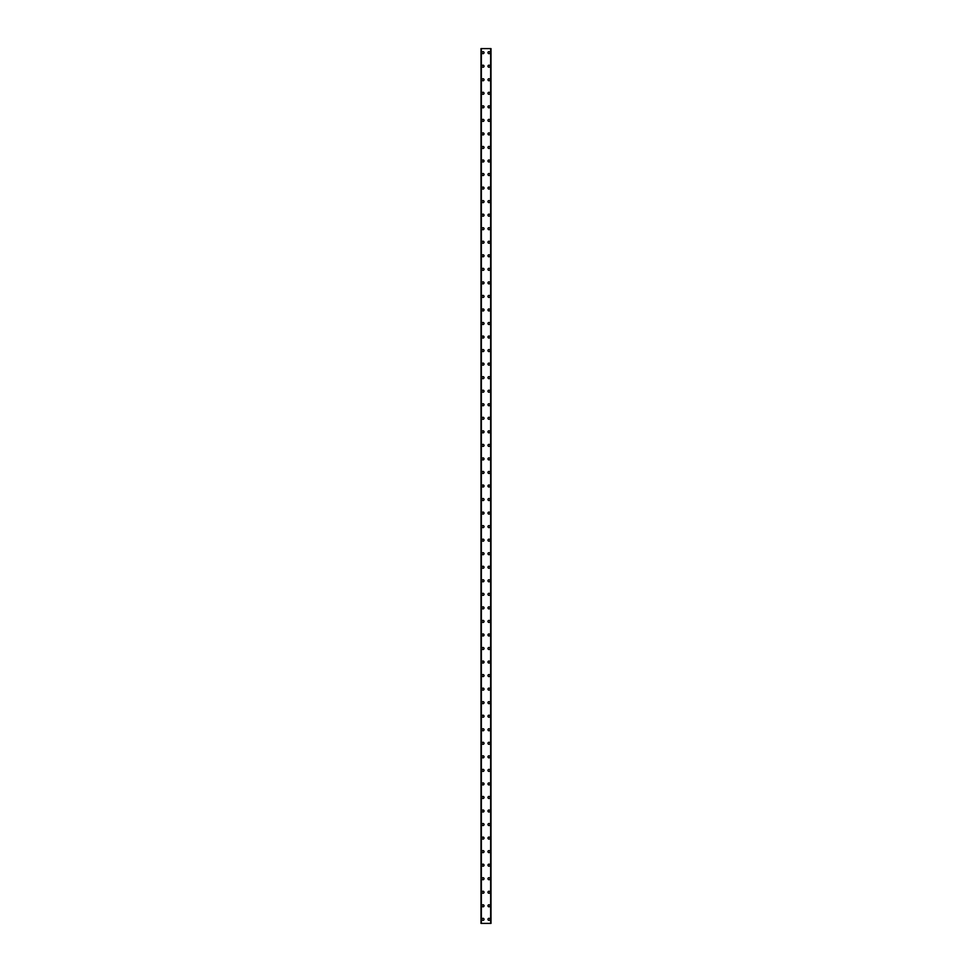<?xml version="1.0" encoding="UTF-8"?>
<svg xmlns="http://www.w3.org/2000/svg" width="972" height="972" viewBox="0 0 972 972"><rect width="100%" height="100%" fill="white"/><g stroke="black" fill="none" stroke-linecap="round" stroke-linejoin="round"><path stroke-width="1.46" d="M482.003 919.342A1.021 1.021 0 0 1 483.023 918.321A1.021 1.021 0 0 1 484.032 919.342A1.021 1.021 0 0 1 483.023 920.35A1.021 1.021 0 0 1 482.003 919.342M482.003 905.795A1.021 1.021 0 0 1 483.023 904.774A1.021 1.021 0 0 1 484.032 905.795A1.021 1.021 0 0 1 483.023 906.815A1.021 1.021 0 0 1 482.003 905.795M482.003 892.26A1.021 1.021 0 0 1 483.023 891.239A1.021 1.021 0 0 1 484.032 892.26A1.021 1.021 0 0 1 483.023 893.268A1.021 1.021 0 0 1 482.003 892.26M482.003 878.712A1.021 1.021 0 0 1 483.023 877.692A1.021 1.021 0 0 1 484.032 878.712A1.021 1.021 0 0 1 483.023 879.733A1.021 1.021 0 0 1 482.003 878.712M482.003 865.165A1.021 1.021 0 0 1 483.023 864.157A1.021 1.021 0 0 1 484.032 865.165A1.021 1.021 0 0 1 483.023 866.186A1.021 1.021 0 0 1 482.003 865.165M482.003 851.63A1.021 1.021 0 0 1 483.023 850.609A1.021 1.021 0 0 1 484.032 851.63A1.021 1.021 0 0 1 483.023 852.638A1.021 1.021 0 0 1 482.003 851.63M482.003 838.083A1.021 1.021 0 0 1 483.023 837.074A1.021 1.021 0 0 1 484.032 838.083A1.021 1.021 0 0 1 483.023 839.103A1.021 1.021 0 0 1 482.003 838.083M482.003 824.548A1.021 1.021 0 0 1 483.023 823.527A1.021 1.021 0 0 1 484.032 824.548A1.021 1.021 0 0 1 483.023 825.556A1.021 1.021 0 0 1 482.003 824.548M482.003 811A1.021 1.021 0 0 1 483.023 809.992A1.021 1.021 0 0 1 484.032 811A1.021 1.021 0 0 1 483.023 812.021A1.021 1.021 0 0 1 482.003 811M482.003 797.465A1.021 1.021 0 0 1 483.023 796.445A1.021 1.021 0 0 1 484.032 797.465A1.021 1.021 0 0 1 483.023 798.474A1.021 1.021 0 0 1 482.003 797.465M482.003 783.918A1.021 1.021 0 0 1 483.023 782.91A1.021 1.021 0 0 1 484.032 783.918A1.021 1.021 0 0 1 483.023 784.939A1.021 1.021 0 0 1 482.003 783.918M482.003 770.383A1.021 1.021 0 0 1 483.023 769.362A1.021 1.021 0 0 1 484.032 770.383A1.021 1.021 0 0 1 483.023 771.391A1.021 1.021 0 0 1 482.003 770.383M482.003 756.836A1.021 1.021 0 0 1 483.023 755.815A1.021 1.021 0 0 1 484.032 756.836A1.021 1.021 0 0 1 483.023 757.856A1.021 1.021 0 0 1 482.003 756.836M482.003 743.288A1.021 1.021 0 0 1 483.023 742.28A1.021 1.021 0 0 1 484.032 743.288A1.021 1.021 0 0 1 483.023 744.309A1.021 1.021 0 0 1 482.003 743.288M482.003 729.753A1.021 1.021 0 0 1 483.023 728.733A1.021 1.021 0 0 1 484.032 729.753A1.021 1.021 0 0 1 483.023 730.774A1.021 1.021 0 0 1 482.003 729.753M482.003 716.206A1.021 1.021 0 0 1 483.023 715.198A1.021 1.021 0 0 1 484.032 716.206A1.021 1.021 0 0 1 483.023 717.227A1.021 1.021 0 0 1 482.003 716.206M482.003 702.671A1.021 1.021 0 0 1 483.023 701.65A1.021 1.021 0 0 1 484.032 702.671A1.021 1.021 0 0 1 483.023 703.679A1.021 1.021 0 0 1 482.003 702.671M482.003 689.124A1.021 1.021 0 0 1 483.023 688.115A1.021 1.021 0 0 1 484.032 689.124A1.021 1.021 0 0 1 483.023 690.144A1.021 1.021 0 0 1 482.003 689.124M482.003 675.589A1.021 1.021 0 0 1 483.023 674.568A1.021 1.021 0 0 1 484.032 675.589A1.021 1.021 0 0 1 483.023 676.597A1.021 1.021 0 0 1 482.003 675.589M482.003 662.041A1.021 1.021 0 0 1 483.023 661.033A1.021 1.021 0 0 1 484.032 662.041A1.021 1.021 0 0 1 483.023 663.062A1.021 1.021 0 0 1 482.003 662.041M482.003 648.506A1.021 1.021 0 0 1 483.023 647.486A1.021 1.021 0 0 1 484.032 648.506A1.021 1.021 0 0 1 483.023 649.515A1.021 1.021 0 0 1 482.003 648.506M482.003 634.959A1.021 1.021 0 0 1 483.023 633.938A1.021 1.021 0 0 1 484.032 634.959A1.021 1.021 0 0 1 483.023 635.98A1.021 1.021 0 0 1 482.003 634.959M482.003 621.424A1.021 1.021 0 0 1 483.023 620.403A1.021 1.021 0 0 1 484.032 621.424A1.021 1.021 0 0 1 483.023 622.432A1.021 1.021 0 0 1 482.003 621.424M482.003 607.877A1.021 1.021 0 0 1 483.023 606.856A1.021 1.021 0 0 1 484.032 607.877A1.021 1.021 0 0 1 483.023 608.897A1.021 1.021 0 0 1 482.003 607.877M482.003 594.329A1.021 1.021 0 0 1 483.023 593.321A1.021 1.021 0 0 1 484.032 594.329A1.021 1.021 0 0 1 483.023 595.35A1.021 1.021 0 0 1 482.003 594.329M482.003 580.794A1.021 1.021 0 0 1 483.023 579.774A1.021 1.021 0 0 1 484.032 580.794A1.021 1.021 0 0 1 483.023 581.803A1.021 1.021 0 0 1 482.003 580.794M482.003 567.247A1.021 1.021 0 0 1 483.023 566.239A1.021 1.021 0 0 1 484.032 567.247A1.021 1.021 0 0 1 483.023 568.268A1.021 1.021 0 0 1 482.003 567.247M482.003 553.712A1.021 1.021 0 0 1 483.023 552.691A1.021 1.021 0 0 1 484.032 553.712A1.021 1.021 0 0 1 483.023 554.72A1.021 1.021 0 0 1 482.003 553.712M482.003 540.165A1.021 1.021 0 0 1 483.023 539.156A1.021 1.021 0 0 1 484.032 540.165A1.021 1.021 0 0 1 483.023 541.185A1.021 1.021 0 0 1 482.003 540.165M482.003 526.63A1.021 1.021 0 0 1 483.023 525.609A1.021 1.021 0 0 1 484.032 526.63A1.021 1.021 0 0 1 483.023 527.638A1.021 1.021 0 0 1 482.003 526.63M482.003 513.082A1.021 1.021 0 0 1 483.023 512.074A1.021 1.021 0 0 1 484.032 513.082A1.021 1.021 0 0 1 483.023 514.103A1.021 1.021 0 0 1 482.003 513.082M482.003 499.547A1.021 1.021 0 0 1 483.023 498.527A1.021 1.021 0 0 1 484.032 499.547A1.021 1.021 0 0 1 483.023 500.556A1.021 1.021 0 0 1 482.003 499.547M482.003 486A1.021 1.021 0 0 1 483.023 484.979A1.021 1.021 0 0 1 484.032 486A1.021 1.021 0 0 1 483.023 487.021A1.021 1.021 0 0 1 482.003 486M482.003 472.453A1.021 1.021 0 0 1 483.023 471.444A1.021 1.021 0 0 1 484.032 472.453A1.021 1.021 0 0 1 483.023 473.473A1.021 1.021 0 0 1 482.003 472.453M482.003 458.918A1.021 1.021 0 0 1 483.023 457.897A1.021 1.021 0 0 1 484.032 458.918A1.021 1.021 0 0 1 483.023 459.926A1.021 1.021 0 0 1 482.003 458.918M482.003 445.37A1.021 1.021 0 0 1 483.023 444.362A1.021 1.021 0 0 1 484.032 445.37A1.021 1.021 0 0 1 483.023 446.391A1.021 1.021 0 0 1 482.003 445.37M482.003 431.835A1.021 1.021 0 0 1 483.023 430.815A1.021 1.021 0 0 1 484.032 431.835A1.021 1.021 0 0 1 483.023 432.844A1.021 1.021 0 0 1 482.003 431.835M482.003 418.288A1.021 1.021 0 0 1 483.023 417.28A1.021 1.021 0 0 1 484.032 418.288A1.021 1.021 0 0 1 483.023 419.309A1.021 1.021 0 0 1 482.003 418.288M482.003 404.753A1.021 1.021 0 0 1 483.023 403.732A1.021 1.021 0 0 1 484.032 404.753A1.021 1.021 0 0 1 483.023 405.761A1.021 1.021 0 0 1 482.003 404.753M482.003 391.206A1.021 1.021 0 0 1 483.023 390.197A1.021 1.021 0 0 1 484.032 391.206A1.021 1.021 0 0 1 483.023 392.226A1.021 1.021 0 0 1 482.003 391.206M482.003 377.671A1.021 1.021 0 0 1 483.023 376.65A1.021 1.021 0 0 1 484.032 377.671A1.021 1.021 0 0 1 483.023 378.679A1.021 1.021 0 0 1 482.003 377.671M482.003 364.123A1.021 1.021 0 0 1 483.023 363.103A1.021 1.021 0 0 1 484.032 364.123A1.021 1.021 0 0 1 483.023 365.144A1.021 1.021 0 0 1 482.003 364.123M482.003 350.576A1.021 1.021 0 0 1 483.023 349.568A1.021 1.021 0 0 1 484.032 350.576A1.021 1.021 0 0 1 483.023 351.597A1.021 1.021 0 0 1 482.003 350.576M482.003 337.041A1.021 1.021 0 0 1 483.023 336.02A1.021 1.021 0 0 1 484.032 337.041A1.021 1.021 0 0 1 483.023 338.062A1.021 1.021 0 0 1 482.003 337.041M482.003 323.494A1.021 1.021 0 0 1 483.023 322.485A1.021 1.021 0 0 1 484.032 323.494A1.021 1.021 0 0 1 483.023 324.514A1.021 1.021 0 0 1 482.003 323.494M482.003 309.959A1.021 1.021 0 0 1 483.023 308.938A1.021 1.021 0 0 1 484.032 309.959A1.021 1.021 0 0 1 483.023 310.967A1.021 1.021 0 0 1 482.003 309.959M482.003 296.411A1.021 1.021 0 0 1 483.023 295.403A1.021 1.021 0 0 1 484.032 296.411A1.021 1.021 0 0 1 483.023 297.432A1.021 1.021 0 0 1 482.003 296.411M482.003 282.876A1.021 1.021 0 0 1 483.023 281.856A1.021 1.021 0 0 1 484.032 282.876A1.021 1.021 0 0 1 483.023 283.885A1.021 1.021 0 0 1 482.003 282.876M482.003 269.329A1.021 1.021 0 0 1 483.023 268.321A1.021 1.021 0 0 1 484.032 269.329A1.021 1.021 0 0 1 483.023 270.35A1.021 1.021 0 0 1 482.003 269.329M482.003 255.794A1.021 1.021 0 0 1 483.023 254.773A1.021 1.021 0 0 1 484.032 255.794A1.021 1.021 0 0 1 483.023 256.802A1.021 1.021 0 0 1 482.003 255.794M482.003 242.247A1.021 1.021 0 0 1 483.023 241.226A1.021 1.021 0 0 1 484.032 242.247A1.021 1.021 0 0 1 483.023 243.267A1.021 1.021 0 0 1 482.003 242.247M482.003 228.712A1.021 1.021 0 0 1 483.023 227.691A1.021 1.021 0 0 1 484.032 228.712A1.021 1.021 0 0 1 483.023 229.72A1.021 1.021 0 0 1 482.003 228.712M482.003 215.164A1.021 1.021 0 0 1 483.023 214.144A1.021 1.021 0 0 1 484.032 215.164A1.021 1.021 0 0 1 483.023 216.185A1.021 1.021 0 0 1 482.003 215.164M482.003 201.617A1.021 1.021 0 0 1 483.023 200.609A1.021 1.021 0 0 1 484.032 201.617A1.021 1.021 0 0 1 483.023 202.638A1.021 1.021 0 0 1 482.003 201.617M482.003 188.082A1.021 1.021 0 0 1 483.023 187.061A1.021 1.021 0 0 1 484.032 188.082A1.021 1.021 0 0 1 483.023 189.09A1.021 1.021 0 0 1 482.003 188.082M482.003 174.535A1.021 1.021 0 0 1 483.023 173.526A1.021 1.021 0 0 1 484.032 174.535A1.021 1.021 0 0 1 483.023 175.555A1.021 1.021 0 0 1 482.003 174.535M482.003 161A1.021 1.021 0 0 1 483.023 159.979A1.021 1.021 0 0 1 484.032 161A1.021 1.021 0 0 1 483.023 162.008A1.021 1.021 0 0 1 482.003 161M482.003 147.452A1.021 1.021 0 0 1 483.023 146.444A1.021 1.021 0 0 1 484.032 147.452A1.021 1.021 0 0 1 483.023 148.473A1.021 1.021 0 0 1 482.003 147.452M482.003 133.917A1.021 1.021 0 0 1 483.023 132.897A1.021 1.021 0 0 1 484.032 133.917A1.021 1.021 0 0 1 483.023 134.926A1.021 1.021 0 0 1 482.003 133.917M482.003 120.37A1.021 1.021 0 0 1 483.023 119.362A1.021 1.021 0 0 1 484.032 120.37A1.021 1.021 0 0 1 483.023 121.391A1.021 1.021 0 0 1 482.003 120.37M482.003 106.835A1.021 1.021 0 0 1 483.023 105.814A1.021 1.021 0 0 1 484.032 106.835A1.021 1.021 0 0 1 483.023 107.843A1.021 1.021 0 0 1 482.003 106.835M482.003 93.288A1.021 1.021 0 0 1 483.023 92.267A1.021 1.021 0 0 1 484.032 93.288A1.021 1.021 0 0 1 483.023 94.308A1.021 1.021 0 0 1 482.003 93.288M482.003 79.74A1.021 1.021 0 0 1 483.023 78.732A1.021 1.021 0 0 1 484.032 79.74A1.021 1.021 0 0 1 483.023 80.761A1.021 1.021 0 0 1 482.003 79.74M482.003 66.205A1.021 1.021 0 0 1 483.023 65.185A1.021 1.021 0 0 1 484.032 66.205A1.021 1.021 0 0 1 483.023 67.226A1.021 1.021 0 0 1 482.003 66.205M482.003 52.658A1.021 1.021 0 0 1 483.023 51.65A1.021 1.021 0 0 1 484.032 52.658A1.021 1.021 0 0 1 483.023 53.679A1.021 1.021 0 0 1 482.003 52.658M487.968 919.342A1.021 1.021 0 0 1 488.977 918.321A1.021 1.021 0 0 1 489.997 919.342A1.021 1.021 0 0 1 488.977 920.35A1.021 1.021 0 0 1 487.968 919.342M487.968 905.795A1.021 1.021 0 0 1 488.977 904.774A1.021 1.021 0 0 1 489.997 905.795A1.021 1.021 0 0 1 488.977 906.815A1.021 1.021 0 0 1 487.968 905.795M487.968 892.26A1.021 1.021 0 0 1 488.977 891.239A1.021 1.021 0 0 1 489.997 892.26A1.021 1.021 0 0 1 488.977 893.268A1.021 1.021 0 0 1 487.968 892.26M487.968 878.712A1.021 1.021 0 0 1 488.977 877.692A1.021 1.021 0 0 1 489.997 878.712A1.021 1.021 0 0 1 488.977 879.733A1.021 1.021 0 0 1 487.968 878.712M487.968 865.165A1.021 1.021 0 0 1 488.977 864.157A1.021 1.021 0 0 1 489.997 865.165A1.021 1.021 0 0 1 488.977 866.186A1.021 1.021 0 0 1 487.968 865.165M487.968 851.63A1.021 1.021 0 0 1 488.977 850.609A1.021 1.021 0 0 1 489.997 851.63A1.021 1.021 0 0 1 488.977 852.638A1.021 1.021 0 0 1 487.968 851.63M487.968 838.083A1.021 1.021 0 0 1 488.977 837.074A1.021 1.021 0 0 1 489.997 838.083A1.021 1.021 0 0 1 488.977 839.103A1.021 1.021 0 0 1 487.968 838.083M487.968 824.548A1.021 1.021 0 0 1 488.977 823.527A1.021 1.021 0 0 1 489.997 824.548A1.021 1.021 0 0 1 488.977 825.556A1.021 1.021 0 0 1 487.968 824.548M487.968 811A1.021 1.021 0 0 1 488.977 809.992A1.021 1.021 0 0 1 489.997 811A1.021 1.021 0 0 1 488.977 812.021A1.021 1.021 0 0 1 487.968 811M487.968 797.465A1.021 1.021 0 0 1 488.977 796.445A1.021 1.021 0 0 1 489.997 797.465A1.021 1.021 0 0 1 488.977 798.474A1.021 1.021 0 0 1 487.968 797.465M487.968 783.918A1.021 1.021 0 0 1 488.977 782.91A1.021 1.021 0 0 1 489.997 783.918A1.021 1.021 0 0 1 488.977 784.939A1.021 1.021 0 0 1 487.968 783.918M487.968 770.383A1.021 1.021 0 0 1 488.977 769.362A1.021 1.021 0 0 1 489.997 770.383A1.021 1.021 0 0 1 488.977 771.391A1.021 1.021 0 0 1 487.968 770.383M487.968 756.836A1.021 1.021 0 0 1 488.977 755.815A1.021 1.021 0 0 1 489.997 756.836A1.021 1.021 0 0 1 488.977 757.856A1.021 1.021 0 0 1 487.968 756.836M487.968 743.288A1.021 1.021 0 0 1 488.977 742.28A1.021 1.021 0 0 1 489.997 743.288A1.021 1.021 0 0 1 488.977 744.309A1.021 1.021 0 0 1 487.968 743.288M487.968 729.753A1.021 1.021 0 0 1 488.977 728.733A1.021 1.021 0 0 1 489.997 729.753A1.021 1.021 0 0 1 488.977 730.774A1.021 1.021 0 0 1 487.968 729.753M487.968 716.206A1.021 1.021 0 0 1 488.977 715.198A1.021 1.021 0 0 1 489.997 716.206A1.021 1.021 0 0 1 488.977 717.227A1.021 1.021 0 0 1 487.968 716.206M487.968 702.671A1.021 1.021 0 0 1 488.977 701.65A1.021 1.021 0 0 1 489.997 702.671A1.021 1.021 0 0 1 488.977 703.679A1.021 1.021 0 0 1 487.968 702.671M487.968 689.124A1.021 1.021 0 0 1 488.977 688.115A1.021 1.021 0 0 1 489.997 689.124A1.021 1.021 0 0 1 488.977 690.144A1.021 1.021 0 0 1 487.968 689.124M487.968 675.589A1.021 1.021 0 0 1 488.977 674.568A1.021 1.021 0 0 1 489.997 675.589A1.021 1.021 0 0 1 488.977 676.597A1.021 1.021 0 0 1 487.968 675.589M487.968 662.041A1.021 1.021 0 0 1 488.977 661.033A1.021 1.021 0 0 1 489.997 662.041A1.021 1.021 0 0 1 488.977 663.062A1.021 1.021 0 0 1 487.968 662.041M487.968 648.506A1.021 1.021 0 0 1 488.977 647.486A1.021 1.021 0 0 1 489.997 648.506A1.021 1.021 0 0 1 488.977 649.515A1.021 1.021 0 0 1 487.968 648.506M487.968 634.959A1.021 1.021 0 0 1 488.977 633.938A1.021 1.021 0 0 1 489.997 634.959A1.021 1.021 0 0 1 488.977 635.98A1.021 1.021 0 0 1 487.968 634.959M487.968 621.424A1.021 1.021 0 0 1 488.977 620.403A1.021 1.021 0 0 1 489.997 621.424A1.021 1.021 0 0 1 488.977 622.432A1.021 1.021 0 0 1 487.968 621.424M487.968 607.877A1.021 1.021 0 0 1 488.977 606.856A1.021 1.021 0 0 1 489.997 607.877A1.021 1.021 0 0 1 488.977 608.897A1.021 1.021 0 0 1 487.968 607.877M487.968 594.329A1.021 1.021 0 0 1 488.977 593.321A1.021 1.021 0 0 1 489.997 594.329A1.021 1.021 0 0 1 488.977 595.35A1.021 1.021 0 0 1 487.968 594.329M487.968 580.794A1.021 1.021 0 0 1 488.977 579.774A1.021 1.021 0 0 1 489.997 580.794A1.021 1.021 0 0 1 488.977 581.803A1.021 1.021 0 0 1 487.968 580.794M487.968 567.247A1.021 1.021 0 0 1 488.977 566.239A1.021 1.021 0 0 1 489.997 567.247A1.021 1.021 0 0 1 488.977 568.268A1.021 1.021 0 0 1 487.968 567.247M487.968 553.712A1.021 1.021 0 0 1 488.977 552.691A1.021 1.021 0 0 1 489.997 553.712A1.021 1.021 0 0 1 488.977 554.72A1.021 1.021 0 0 1 487.968 553.712M487.968 540.165A1.021 1.021 0 0 1 488.977 539.156A1.021 1.021 0 0 1 489.997 540.165A1.021 1.021 0 0 1 488.977 541.185A1.021 1.021 0 0 1 487.968 540.165M487.968 526.63A1.021 1.021 0 0 1 488.977 525.609A1.021 1.021 0 0 1 489.997 526.63A1.021 1.021 0 0 1 488.977 527.638A1.021 1.021 0 0 1 487.968 526.63M487.968 513.082A1.021 1.021 0 0 1 488.977 512.074A1.021 1.021 0 0 1 489.997 513.082A1.021 1.021 0 0 1 488.977 514.103A1.021 1.021 0 0 1 487.968 513.082M487.968 499.547A1.021 1.021 0 0 1 488.977 498.527A1.021 1.021 0 0 1 489.997 499.547A1.021 1.021 0 0 1 488.977 500.556A1.021 1.021 0 0 1 487.968 499.547M487.968 486A1.021 1.021 0 0 1 488.977 484.979A1.021 1.021 0 0 1 489.997 486A1.021 1.021 0 0 1 488.977 487.021A1.021 1.021 0 0 1 487.968 486M487.968 472.453A1.021 1.021 0 0 1 488.977 471.444A1.021 1.021 0 0 1 489.997 472.453A1.021 1.021 0 0 1 488.977 473.473A1.021 1.021 0 0 1 487.968 472.453M487.968 458.918A1.021 1.021 0 0 1 488.977 457.897A1.021 1.021 0 0 1 489.997 458.918A1.021 1.021 0 0 1 488.977 459.926A1.021 1.021 0 0 1 487.968 458.918M487.968 445.37A1.021 1.021 0 0 1 488.977 444.362A1.021 1.021 0 0 1 489.997 445.37A1.021 1.021 0 0 1 488.977 446.391A1.021 1.021 0 0 1 487.968 445.37M487.968 431.835A1.021 1.021 0 0 1 488.977 430.815A1.021 1.021 0 0 1 489.997 431.835A1.021 1.021 0 0 1 488.977 432.844A1.021 1.021 0 0 1 487.968 431.835M487.968 418.288A1.021 1.021 0 0 1 488.977 417.28A1.021 1.021 0 0 1 489.997 418.288A1.021 1.021 0 0 1 488.977 419.309A1.021 1.021 0 0 1 487.968 418.288M487.968 404.753A1.021 1.021 0 0 1 488.977 403.732A1.021 1.021 0 0 1 489.997 404.753A1.021 1.021 0 0 1 488.977 405.761A1.021 1.021 0 0 1 487.968 404.753M487.968 391.206A1.021 1.021 0 0 1 488.977 390.197A1.021 1.021 0 0 1 489.997 391.206A1.021 1.021 0 0 1 488.977 392.226A1.021 1.021 0 0 1 487.968 391.206M487.968 377.671A1.021 1.021 0 0 1 488.977 376.65A1.021 1.021 0 0 1 489.997 377.671A1.021 1.021 0 0 1 488.977 378.679A1.021 1.021 0 0 1 487.968 377.671M487.968 364.123A1.021 1.021 0 0 1 488.977 363.103A1.021 1.021 0 0 1 489.997 364.123A1.021 1.021 0 0 1 488.977 365.144A1.021 1.021 0 0 1 487.968 364.123M487.968 350.576A1.021 1.021 0 0 1 488.977 349.568A1.021 1.021 0 0 1 489.997 350.576A1.021 1.021 0 0 1 488.977 351.597A1.021 1.021 0 0 1 487.968 350.576M487.968 337.041A1.021 1.021 0 0 1 488.977 336.02A1.021 1.021 0 0 1 489.997 337.041A1.021 1.021 0 0 1 488.977 338.062A1.021 1.021 0 0 1 487.968 337.041M487.968 323.494A1.021 1.021 0 0 1 488.977 322.485A1.021 1.021 0 0 1 489.997 323.494A1.021 1.021 0 0 1 488.977 324.514A1.021 1.021 0 0 1 487.968 323.494M487.968 309.959A1.021 1.021 0 0 1 488.977 308.938A1.021 1.021 0 0 1 489.997 309.959A1.021 1.021 0 0 1 488.977 310.967A1.021 1.021 0 0 1 487.968 309.959M487.968 296.411A1.021 1.021 0 0 1 488.977 295.403A1.021 1.021 0 0 1 489.997 296.411A1.021 1.021 0 0 1 488.977 297.432A1.021 1.021 0 0 1 487.968 296.411M487.968 282.876A1.021 1.021 0 0 1 488.977 281.856A1.021 1.021 0 0 1 489.997 282.876A1.021 1.021 0 0 1 488.977 283.885A1.021 1.021 0 0 1 487.968 282.876M487.968 269.329A1.021 1.021 0 0 1 488.977 268.321A1.021 1.021 0 0 1 489.997 269.329A1.021 1.021 0 0 1 488.977 270.35A1.021 1.021 0 0 1 487.968 269.329M487.968 255.794A1.021 1.021 0 0 1 488.977 254.773A1.021 1.021 0 0 1 489.997 255.794A1.021 1.021 0 0 1 488.977 256.802A1.021 1.021 0 0 1 487.968 255.794M487.968 242.247A1.021 1.021 0 0 1 488.977 241.226A1.021 1.021 0 0 1 489.997 242.247A1.021 1.021 0 0 1 488.977 243.267A1.021 1.021 0 0 1 487.968 242.247M487.968 228.712A1.021 1.021 0 0 1 488.977 227.691A1.021 1.021 0 0 1 489.997 228.712A1.021 1.021 0 0 1 488.977 229.72A1.021 1.021 0 0 1 487.968 228.712M487.968 215.164A1.021 1.021 0 0 1 488.977 214.144A1.021 1.021 0 0 1 489.997 215.164A1.021 1.021 0 0 1 488.977 216.185A1.021 1.021 0 0 1 487.968 215.164M487.968 201.617A1.021 1.021 0 0 1 488.977 200.609A1.021 1.021 0 0 1 489.997 201.617A1.021 1.021 0 0 1 488.977 202.638A1.021 1.021 0 0 1 487.968 201.617M487.968 188.082A1.021 1.021 0 0 1 488.977 187.061A1.021 1.021 0 0 1 489.997 188.082A1.021 1.021 0 0 1 488.977 189.09A1.021 1.021 0 0 1 487.968 188.082M487.968 174.535A1.021 1.021 0 0 1 488.977 173.526A1.021 1.021 0 0 1 489.997 174.535A1.021 1.021 0 0 1 488.977 175.555A1.021 1.021 0 0 1 487.968 174.535M487.968 161A1.021 1.021 0 0 1 488.977 159.979A1.021 1.021 0 0 1 489.997 161A1.021 1.021 0 0 1 488.977 162.008A1.021 1.021 0 0 1 487.968 161M487.968 147.452A1.021 1.021 0 0 1 488.977 146.444A1.021 1.021 0 0 1 489.997 147.452A1.021 1.021 0 0 1 488.977 148.473A1.021 1.021 0 0 1 487.968 147.452M487.968 133.917A1.021 1.021 0 0 1 488.977 132.897A1.021 1.021 0 0 1 489.997 133.917A1.021 1.021 0 0 1 488.977 134.926A1.021 1.021 0 0 1 487.968 133.917M487.968 120.37A1.021 1.021 0 0 1 488.977 119.362A1.021 1.021 0 0 1 489.997 120.37A1.021 1.021 0 0 1 488.977 121.391A1.021 1.021 0 0 1 487.968 120.37M487.968 106.835A1.021 1.021 0 0 1 488.977 105.814A1.021 1.021 0 0 1 489.997 106.835A1.021 1.021 0 0 1 488.977 107.843A1.021 1.021 0 0 1 487.968 106.835M487.968 93.288A1.021 1.021 0 0 1 488.977 92.267A1.021 1.021 0 0 1 489.997 93.288A1.021 1.021 0 0 1 488.977 94.308A1.021 1.021 0 0 1 487.968 93.288M487.968 79.74A1.021 1.021 0 0 1 488.977 78.732A1.021 1.021 0 0 1 489.997 79.74A1.021 1.021 0 0 1 488.977 80.761A1.021 1.021 0 0 1 487.968 79.74M487.968 66.205A1.021 1.021 0 0 1 488.977 65.185A1.021 1.021 0 0 1 489.997 66.205A1.021 1.021 0 0 1 488.977 67.226A1.021 1.021 0 0 1 487.968 66.205M487.968 52.658A1.021 1.021 0 0 1 488.977 51.65A1.021 1.021 0 0 1 489.997 52.658A1.021 1.021 0 0 1 488.977 53.679A1.021 1.021 0 0 1 487.968 52.658M490.945 48.6L480.994 48.6L480.994 923.4L491.006 923.4L491.006 48.6L490.945 923.4M480.994 48.6L480.994 923.4L480.994 48.6M481.383 48.6L481.383 923.4M490.617 48.6L490.617 923.4M491.006 48.6L491.006 923.4L491.006 48.6M481.055 48.6L481.055 923.4M481.286 48.6L481.286 923.4M481.298 48.6L481.298 923.4M490.702 48.6L490.702 923.4M490.714 48.6L490.714 923.4"/></g></svg>
